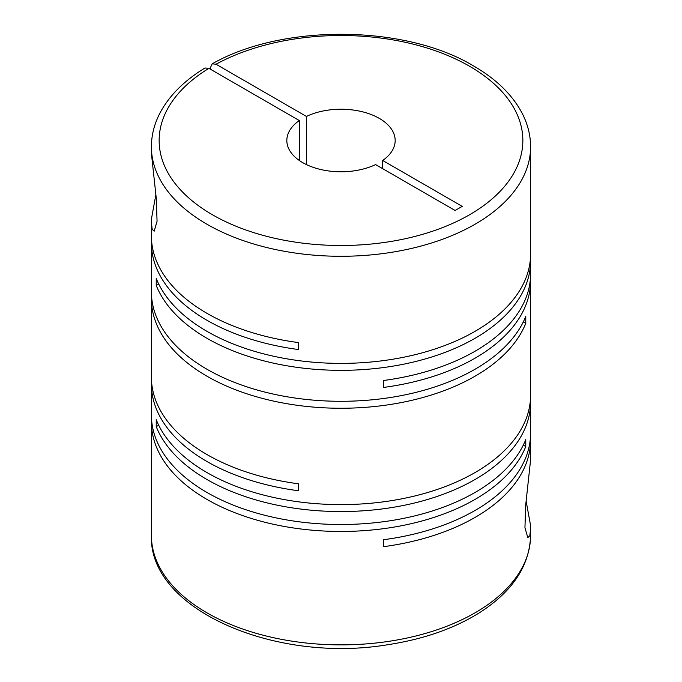 <?xml version="1.0" encoding="UTF-8"?>
<svg xmlns="http://www.w3.org/2000/svg" width="682" height="682" viewBox="0 0 682 682"><rect width="100%" height="100%" fill="white"/><g stroke="black" fill="none" stroke-linecap="round" stroke-linejoin="round"><path stroke-width="1.02" d="M151.498 418.526A189.596 109.461 0 0 0 151.404 421.996A189.596 109.461 0 0 0 206.936 499.403A189.596 109.461 0 0 0 393.335 527.212A189.596 109.461 0 0 0 525.771 446.531L525.771 439.583A189.596 109.461 0 0 1 393.335 520.255A189.596 109.461 0 0 1 206.936 492.447A189.596 109.461 0 0 1 151.404 415.048L151.404 384.085A189.596 109.461 0 0 0 206.936 461.492A189.596 109.461 0 0 0 298.503 490.767L298.503 483.811A189.596 109.461 0 0 1 206.936 454.536A189.596 109.461 0 0 1 151.404 377.137L151.404 298.784A189.596 109.461 0 0 0 206.936 376.191A189.596 109.461 0 0 0 393.335 404A189.596 109.461 0 0 0 525.771 323.319L525.771 316.371A189.596 109.461 0 0 1 393.335 397.043A189.596 109.461 0 0 1 206.936 369.235A189.596 109.461 0 0 1 151.404 291.836L151.404 242.869A189.596 109.461 0 0 0 206.936 320.267A189.596 109.461 0 0 0 298.503 349.542L298.503 342.594A189.596 109.461 0 0 1 206.936 313.319A189.596 109.461 0 0 1 151.404 235.912L151.404 222.383L152.18 229.331L154.192 231.164L157.056 221.283L156.306 198.718L151.404 153.407L151.404 146.826A189.596 109.461 180 0 0 206.936 224.225A189.596 109.461 180 0 0 413.556 247.95A189.596 109.461 180 0 0 530.596 146.826C530.562 135.275 527.74 124.073 522.122 113.221C512.361 94.772 496.138 78.984 473.461 65.881C405.006 24.586 282.467 23.648 212.196 63.827L210.542 67.399L210.542 69.291M530.596 146.826L530.596 253.926A189.596 109.461 0 0 1 413.556 355.058A189.596 109.461 0 0 1 206.936 331.324A189.596 109.461 0 0 1 156.229 278.461L156.229 285.408A189.596 109.461 0 0 0 206.936 338.272A189.596 109.461 0 0 0 413.556 362.006A189.596 109.461 0 0 0 530.596 260.874L530.596 273.832A189.596 109.461 0 0 1 383.497 380.505L383.497 387.453A189.596 109.461 0 0 0 530.596 280.779L530.596 395.142A189.596 109.461 0 0 1 413.556 496.274A189.596 109.461 0 0 1 206.936 472.549A189.596 109.461 0 0 1 156.229 419.677L156.229 426.634A189.596 109.461 0 0 0 206.936 479.497A189.596 109.461 0 0 0 413.556 503.222A189.596 109.461 0 0 0 530.596 402.099A189.596 109.461 0 0 0 530.502 398.62M151.498 380.616A189.596 109.461 0 0 0 151.404 384.085M530.596 402.099L530.596 433.053A189.596 109.461 0 0 1 383.497 539.735L383.497 546.683A189.596 109.461 0 0 0 530.596 440.009A189.596 109.461 0 0 0 530.502 436.531M530.596 440.009L530.596 459.856L525.694 505.098L524.944 527.723L527.808 537.612L529.829 535.754L530.596 528.831L530.443 524.739L526.137 501.193M151.498 295.315A189.596 109.461 0 0 0 151.404 298.784M151.498 239.391A189.596 109.461 0 0 0 151.404 242.869M530.596 280.779A189.596 109.461 0 0 0 530.502 277.301M530.596 260.874A189.596 109.461 0 0 0 530.502 257.395M155.863 194.745L151.557 218.291L151.404 222.383M306.414 164.575L306.414 116.434A54.168 31.278 180 0 1 379.303 118.387A54.168 31.278 180 0 1 395.168 140.509A54.168 31.278 180 0 1 382.696 160.475L382.696 168.684M306.414 116.434L216.015 64.236L212.196 63.827M151.404 146.826C151.438 135.36 154.217 124.243 159.75 113.468C168.931 95.932 184.004 80.774 204.975 67.995L208.897 68.345L299.304 120.544A54.168 31.278 180 0 0 286.832 140.509A54.168 31.278 180 0 0 317.965 168.812A54.168 31.278 180 0 0 375.586 164.575L455.09 210.482L462.208 206.373L382.696 160.475M299.304 120.544L299.304 160.475M156.229 285.408L158.693 283.985M523.307 321.895L525.771 323.319M156.229 426.634L158.693 425.21M523.307 445.107L525.771 446.531M530.596 528.831L530.596 535.421A189.596 109.461 180 0 1 413.556 636.545A189.596 109.461 180 0 1 206.936 612.82A189.596 109.461 180 0 1 151.404 535.421L151.404 421.996M216.015 64.236A181.855 104.994 180 0 1 469.591 66.265A181.855 104.994 180 0 1 469.591 214.745A181.855 104.994 180 0 1 212.409 214.745A181.855 104.994 180 0 1 208.897 68.345M530.596 535.421C529.633 565.625 512.728 591.311 479.872 612.479C454.613 628.344 424.221 639.034 388.689 644.567C275.434 663.987 148.463 609.461 151.404 535.421"/></g></svg>
